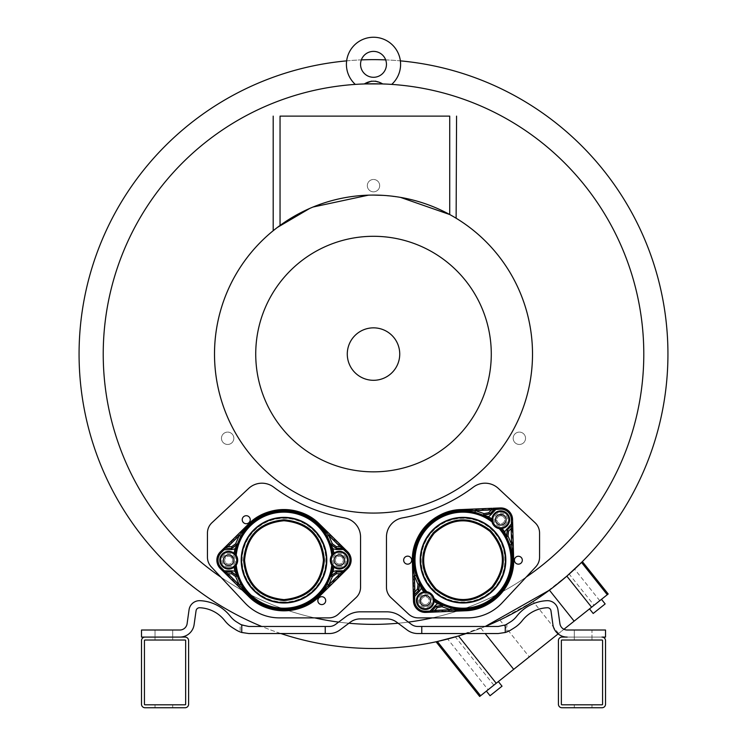 <?xml version="1.0" encoding="UTF-8"?>
<svg xmlns="http://www.w3.org/2000/svg" width="745" height="745" viewBox="0 0 745 745"><rect width="100%" height="100%" fill="white"/><g stroke="black" fill="none" stroke-linecap="round" stroke-linejoin="round"><path stroke-width="0.56" stroke-dasharray="3.73 2.79" d="M505.678 524.275A6.696 6.696 0 0 1 496.217 524.601A6.696 6.696 0 0 1 495.891 515.149A6.696 6.696 0 0 1 505.352 514.823A6.696 6.696 0 0 1 505.678 524.275M497.036 523.726C499.699 525.765 502.288 525.681 504.803 523.465C506.842 520.802 506.749 518.213 504.533 515.698C496.85 513.538 494.354 516.211 497.036 523.726M430.144 605.21A6.696 6.696 0 0 1 420.683 605.536A6.696 6.696 0 0 1 420.357 596.075A6.696 6.696 0 0 1 429.818 595.749A6.696 6.696 0 0 1 430.144 605.21M421.502 604.661C424.156 606.7 426.745 606.616 429.269 604.391C431.308 601.736 431.215 599.148 428.999 596.624C421.316 594.473 418.811 597.145 421.502 604.661M493.618 588.736A41.86 41.86 0 0 1 434.456 590.776A41.86 41.86 0 0 1 432.417 531.613A41.86 41.86 0 0 1 491.579 529.574A41.86 41.86 0 0 1 493.618 588.736M413.475 600.973A11.78 11.78 0 0 0 425.74 612.409L465.113 610.779A50.641 50.641 0 0 0 513.64 558.787L512.56 519.386A11.78 11.78 0 0 0 500.295 507.941L460.913 509.58A50.641 50.641 0 0 0 412.395 561.572L413.475 600.973A11.78 11.78 0 0 0 425.74 612.409L465.113 610.779A50.641 50.641 0 0 0 513.64 558.787L512.56 519.386A11.78 11.78 0 0 0 500.295 507.941L460.913 509.58A50.641 50.641 0 0 0 412.395 561.572L413.475 600.973M284.022 602.034A41.86 41.86 0 0 1 242.144 560.193A41.86 41.86 0 0 1 283.985 518.315A41.86 41.86 0 0 1 325.863 560.156A41.86 41.86 0 0 1 284.022 602.034M339.357 566.852A6.696 6.696 0 0 1 332.661 560.156A6.696 6.696 0 0 1 339.347 553.461A6.696 6.696 0 0 1 346.043 560.147A6.696 6.696 0 0 1 339.357 566.852M333.862 560.156C334.188 563.49 336.023 565.325 339.357 565.651C342.691 565.325 344.525 563.49 344.851 560.156C341.182 553.06 337.522 553.069 333.862 560.156M228.65 566.898A6.696 6.696 0 0 1 221.954 560.203A6.696 6.696 0 0 1 228.641 553.507A6.696 6.696 0 0 1 235.336 560.203A6.696 6.696 0 0 1 228.65 566.898M223.146 560.203C223.481 563.546 225.307 565.371 228.65 565.697C231.984 565.371 233.818 563.537 234.144 560.203C230.475 553.116 226.815 553.116 223.146 560.203M574.311 640.029L574.311 630.019L591.977 630.019L591.977 640.029L574.311 640.029L574.311 630.019L591.977 630.019L574.311 630.019L591.977 630.019L591.977 640.029L574.311 640.029M574.311 707.75L574.311 704.807L591.977 704.807L574.311 704.807L591.977 704.807L574.311 704.807L574.311 707.75L591.977 707.75L574.311 707.75M155.034 630.019L155.034 640.029L172.7 640.029L155.034 640.029L172.7 640.029L155.034 640.029L155.034 630.019L172.7 630.019L155.034 630.019M155.034 707.75L155.034 704.807L172.7 704.807L155.034 704.807L172.7 704.807L155.034 704.807L155.034 707.75L172.7 707.75L155.034 707.75M220.371 551.822A11.78 11.78 0 0 0 220.38 568.593L248.458 596.251A50.641 50.641 0 0 0 319.577 596.224L347.626 568.537A11.78 11.78 0 0 0 347.617 551.766L319.54 524.098A50.641 50.641 0 0 0 248.43 524.135L220.371 551.822A11.78 11.78 0 0 0 220.38 568.593L248.458 596.251A50.641 50.641 0 0 0 319.577 596.224L347.626 568.537A11.78 11.78 0 0 0 347.617 551.766L319.54 524.098A50.641 50.641 0 0 0 248.43 524.135L220.371 551.822M324.652 597.956A3.949 3.949 0 0 1 321.765 604.586A3.949 3.949 0 0 1 319.074 597.76A3.949 3.949 0 0 1 324.652 597.956M249.156 516.974A4.004 4.004 0 0 1 246.232 523.716A4.004 4.004 0 0 1 243.494 516.788A4.004 4.004 0 0 1 249.156 516.974M371.531 81.131L375.471 81.131M355.3 84.399L373.506 83.785L391.712 84.399L382.725 83.943L377.752 81.922M643.801 354.071A270.295 270.295 0 0 1 526.138 577.152L535.767 566.843A14.136 14.136 0 0 0 539.566 557.195L539.566 533.066A14.136 14.136 0 0 0 535.087 522.739L498.349 488.422A19.435 19.435 0 0 0 473.41 487.09A166.358 166.358 0 0 1 402.505 517.887A19.435 19.435 0 0 0 386.459 537.015L386.459 587.284A14.136 14.136 0 0 0 390.948 597.611L408.577 614.085A14.136 14.136 0 0 0 418.224 617.884L432.324 617.884A270.295 270.295 0 0 1 314.688 617.884L328.787 617.884A14.136 14.136 0 0 0 338.435 614.085L356.063 597.611A14.136 14.136 0 0 0 360.552 587.284L360.552 537.015A19.435 19.435 0 0 0 344.507 517.887A166.358 166.358 0 0 1 273.601 487.09A19.435 19.435 0 0 0 248.662 488.422L211.934 522.739A14.136 14.136 0 0 0 207.445 533.066L207.445 557.195A14.136 14.136 0 0 0 211.254 566.843L220.883 577.152A270.295 270.295 0 0 1 373.506 83.785A270.295 270.295 0 0 1 643.801 354.071A270.295 270.295 0 0 0 373.506 83.785A270.295 270.295 0 0 0 103.22 354.071A270.295 270.295 0 0 0 373.506 624.366A270.295 270.295 0 0 0 643.801 354.071A270.295 270.295 0 0 1 373.506 624.366A270.295 270.295 0 0 1 103.22 354.071A270.295 270.295 0 0 1 373.506 83.785A270.295 270.295 0 0 1 643.801 354.071M364.286 83.943L357.2 84.278M248.867 595.832L220.79 568.174A11.184 11.184 0 0 1 220.79 552.241L248.839 524.554A50.055 50.055 0 0 1 319.13 524.527L347.207 552.185A11.184 11.184 0 0 1 347.217 568.118L319.158 595.804A50.055 50.055 0 0 1 248.867 595.832L249.286 595.413L221.209 567.755A10.598 10.598 0 0 1 221.2 552.66L224.152 549.745M492.939 508.248L491.877 508.295M412.581 568.407L413.252 592.88M433.096 612.111L434.158 612.064M513.454 551.952L512.784 527.479M414.518 596.205L413.568 561.534A49.468 49.468 0 0 1 460.969 510.753L500.342 509.124A10.598 10.598 0 0 1 511.377 519.423L512.467 558.825A49.468 49.468 0 0 1 465.066 609.606L425.684 611.235A10.598 10.598 0 0 1 414.648 600.936L414.537 596.792M342.374 546.597L341.62 545.852M341.238 545.48L324.41 528.903M226.741 545.536L225.614 546.653M225.623 573.762L226.387 574.507M324.438 591.418L342.383 573.706M224.571 549.335L249.249 524.974A49.468 49.468 0 0 1 318.711 524.946L346.788 552.604A10.598 10.598 0 0 1 346.798 567.699L343.845 570.614M343.436 571.024L318.748 595.385A49.468 49.468 0 0 1 249.286 595.413M348.883 623.239A270.295 270.295 0 0 1 338.621 622.103L346.043 616.543A23.551 23.551 0 0 1 360.18 611.831L386.841 611.831A23.551 23.551 0 0 1 400.968 616.543L408.39 622.103A270.295 270.295 0 0 1 398.128 623.239L396.731 622.196A16.492 16.492 0 0 0 386.841 618.899L360.18 618.899A16.492 16.492 0 0 0 350.29 622.196L339.869 630.009A17.666 17.666 0 0 1 329.262 633.539L248.802 633.539L240.141 631.937L240.141 624.133A17.163 17.163 0 0 1 239.704 623.863L236.491 621.861A23.551 23.551 0 0 1 230.382 616.348A40.668 40.668 0 0 0 199.995 600.684A10.598 10.598 0 0 0 189.072 609.661L187.107 623.686A7.357 7.357 0 0 1 179.815 630.019L141.494 630.019L141.494 637.087L179.815 637.087A14.425 14.425 0 0 0 194.1 624.664L196.056 610.788A3.529 3.529 0 0 1 199.707 607.743A33.599 33.599 0 0 1 224.804 620.687A30.62 30.62 0 0 0 232.747 627.849L235.96 629.86A24.231 24.231 0 0 0 240.141 631.937M400.484 197.378A158.992 158.992 0 0 0 383.452 195.386L400.484 197.378M373.413 195.078A158.992 158.992 0 0 0 368.412 195.162L373.413 195.078M313.021 207.035A158.992 158.992 0 0 0 309.724 208.432L313.021 207.035M280.828 633.539A294.433 294.433 0 0 1 261.746 626.471M346.639 60.867A294.433 294.433 0 0 1 361.344 59.889M385.677 59.889A294.433 294.433 0 0 1 400.372 60.867M458.51 635.969L485.265 626.471A294.433 294.433 0 0 1 466.193 633.539M432.324 617.884L467.618 617.884A47.112 47.112 0 0 0 502.046 602.938L526.138 577.152M314.688 617.884L279.394 617.884A47.112 47.112 0 0 1 244.975 602.938L220.883 577.152M493.851 685.167L455.363 636.9L489.884 624.534A294.433 294.433 0 0 1 79.072 354.071A294.433 294.433 0 0 1 654.408 265.825A294.433 294.433 0 0 1 541.894 595.609L569.171 574.088L594.035 605.266L479.678 696.473M455.363 636.9L447.661 639.014L488.115 689.74M480.59 695.737L437.343 641.51L447.661 639.014M549.428 590.17L553.377 587.181M582.366 561.609L581.538 562.438L607.277 594.715L594.035 605.266M599.772 600.693L574.6 569.143L581.538 562.438M574.6 569.143L569.171 574.088M541.894 595.609A294.433 294.433 0 0 1 489.884 624.534L499.858 620.017L533.103 601.504L541.894 595.609M227.653 444.467A6.183 6.183 0 0 1 221.47 438.284A6.183 6.183 0 0 1 227.653 432.1A6.183 6.183 0 0 1 233.837 438.284A6.183 6.183 0 0 1 227.653 444.467A6.183 6.183 0 0 0 233.837 438.284A6.183 6.183 0 0 0 227.653 432.1A6.183 6.183 0 0 0 221.47 438.284A6.183 6.183 0 0 0 227.653 444.467M373.506 191.838A6.183 6.183 0 0 1 367.322 185.654A6.183 6.183 0 0 1 373.506 179.471A6.183 6.183 0 0 1 379.689 185.654A6.183 6.183 0 0 1 373.506 191.838A6.183 6.183 0 0 0 379.689 185.654A6.183 6.183 0 0 0 373.506 179.471A6.183 6.183 0 0 0 367.322 185.654A6.183 6.183 0 0 0 373.506 191.838M519.358 444.467A6.183 6.183 0 0 1 513.175 438.284A6.183 6.183 0 0 1 519.358 432.1A6.183 6.183 0 0 1 525.542 438.284A6.183 6.183 0 0 1 519.358 444.467A6.183 6.183 0 0 0 525.542 438.284A6.183 6.183 0 0 0 519.358 432.1A6.183 6.183 0 0 0 513.175 438.284A6.183 6.183 0 0 0 519.358 444.467M558.145 633.893L563.946 629.264M608.19 593.989L607.277 594.715M589.509 608.879L601.485 599.334L589.509 608.879M498.349 681.573L486.383 691.118L498.349 681.573M605.154 603.934L593.188 613.48M502.028 686.182L490.052 695.728M338.621 622.103L335.623 624.357A10.598 10.598 0 0 1 329.262 626.471L325.332 626.471L325.332 633.539M398.128 623.239L407.152 630.009A17.666 17.666 0 0 0 417.749 633.539L421.689 633.539L421.689 626.471L417.749 626.471A10.598 10.598 0 0 1 411.389 624.357L408.39 622.103M240.141 624.133L248.802 626.471L325.332 626.471M144.437 640.616L144.437 704.221A0.587 0.587 0 0 0 145.024 704.807L185.067 704.807A0.587 0.587 0 0 0 185.654 704.221L185.654 640.616A0.587 0.587 0 0 0 185.067 640.029L145.024 640.029A0.587 0.587 0 0 0 144.437 640.616M179.815 637.087L185.067 637.087A3.529 3.529 0 0 1 188.606 640.616L188.606 704.221A3.529 3.529 0 0 1 185.067 707.75L145.024 707.75A3.529 3.529 0 0 1 141.494 704.221L141.494 640.616A3.529 3.529 0 0 1 145.024 637.087M172.7 707.75L172.7 704.807L172.7 707.75M172.7 640.029L172.7 630.019L172.7 640.029M421.689 626.471L498.219 626.471L506.879 624.133L506.879 631.937A24.231 24.231 0 0 0 511.061 629.86L514.274 627.849A30.62 30.62 0 0 0 522.217 620.687A33.599 33.599 0 0 1 547.314 607.743A3.529 3.529 0 0 1 550.965 610.788L552.911 624.664A14.425 14.425 0 0 0 567.196 637.087L605.527 637.087L605.527 630.019L567.196 630.019A7.357 7.357 0 0 1 559.914 623.686L557.94 609.661A10.598 10.598 0 0 0 547.016 600.684A40.668 40.668 0 0 0 516.639 616.348A23.551 23.551 0 0 1 510.53 621.861L507.308 623.863A17.163 17.163 0 0 1 506.879 624.133M421.689 633.539L498.219 633.539L506.879 631.937M601.988 704.807L561.944 704.807A0.587 0.587 0 0 1 561.357 704.221L561.357 640.616A0.587 0.587 0 0 1 561.944 640.029L601.988 640.029A0.587 0.587 0 0 1 602.584 640.616L602.584 704.221A0.587 0.587 0 0 1 601.988 704.807M601.988 637.087L561.944 637.087A3.529 3.529 0 0 0 558.415 640.616L558.415 704.221A3.529 3.529 0 0 0 561.944 707.75L601.988 707.75A3.529 3.529 0 0 0 605.527 704.221L605.527 640.616A3.529 3.529 0 0 0 601.988 637.087M591.977 707.75L591.977 704.807L591.977 707.75M279.217 226.052L273.192 230.717M449.784 214.569C408.716 192.685 371.932 193.169 347.272 197.257C322.585 201.495 300.161 210.9 280.008 225.474L280.008 116.118L449.784 116.118L449.784 214.569M454.878 217.475L450.548 214.988M407.664 556.152A4.004 4.004 0 0 1 411.668 560.156A4.004 4.004 0 0 1 407.664 564.161A4.004 4.004 0 0 1 403.66 560.156A4.004 4.004 0 0 1 407.664 556.152M518.371 556.254A3.949 3.949 0 0 1 522.32 560.203A3.949 3.949 0 0 1 518.371 564.151A3.949 3.949 0 0 1 514.423 560.203A3.949 3.949 0 0 1 518.371 556.254M465.094 610.192L425.712 611.822A11.184 11.184 0 0 1 414.062 600.954L412.981 561.553A50.055 50.055 0 0 1 460.941 510.167L500.323 508.537A11.184 11.184 0 0 1 511.973 519.405L513.054 558.806A50.055 50.055 0 0 1 465.094 610.192L465.066 609.606M512.56 519.386A11.78 11.78 0 0 0 500.295 507.941M425.246 604.586A3.949 3.949 0 0 1 421.307 600.647A3.949 3.949 0 0 1 425.246 596.698A3.949 3.949 0 0 0 421.307 600.647A3.949 3.949 0 0 0 425.246 604.586A3.949 3.949 0 0 0 429.195 600.647A3.949 3.949 0 0 0 425.246 596.698A3.949 3.949 0 0 1 429.195 600.647A3.949 3.949 0 0 1 425.246 604.586M463.017 602.286A42.102 42.102 0 0 0 505.119 560.175A42.102 42.102 0 0 0 463.017 518.073A42.102 42.102 0 0 0 420.916 560.175A42.102 42.102 0 0 0 463.017 602.286A42.102 42.102 0 0 1 420.916 560.175A42.102 42.102 0 0 1 463.017 518.073A42.102 42.102 0 0 1 505.119 560.175A42.102 42.102 0 0 1 463.017 602.286M500.789 515.764A3.949 3.949 0 0 1 504.728 519.712A3.949 3.949 0 0 1 500.789 523.661A3.949 3.949 0 0 0 504.728 519.712A3.949 3.949 0 0 0 500.789 515.764A3.949 3.949 0 0 0 496.841 519.712A3.949 3.949 0 0 0 500.789 523.661A3.949 3.949 0 0 1 496.841 519.712A3.949 3.949 0 0 1 500.789 515.764M231.527 557.511A3.949 3.949 0 0 1 228.65 564.151A3.949 3.949 0 0 0 231.527 557.511A3.949 3.949 0 0 0 225.949 557.316A3.949 3.949 0 0 0 225.763 562.894A3.949 3.949 0 0 1 225.949 557.316A3.949 3.949 0 0 1 231.527 557.511M228.65 564.151A3.949 3.949 0 0 1 225.763 562.894A3.949 3.949 0 0 0 228.65 564.151M342.234 557.465A3.949 3.949 0 0 1 339.357 564.095A3.949 3.949 0 0 0 342.234 557.465A3.949 3.949 0 0 0 336.656 557.269A3.949 3.949 0 0 0 336.47 562.847A3.949 3.949 0 0 1 336.656 557.269A3.949 3.949 0 0 1 342.234 557.465M339.357 564.095A3.949 3.949 0 0 1 336.47 562.847A3.949 3.949 0 0 0 339.357 564.095M314.772 531.436A42.102 42.102 0 0 1 284.003 602.286A42.102 42.102 0 0 0 314.772 531.436A42.102 42.102 0 0 0 255.256 529.406A42.102 42.102 0 0 0 284.003 602.286A42.102 42.102 0 0 1 255.256 529.406A42.102 42.102 0 0 1 314.772 531.436M558.62 633.511L533.103 601.504M499.858 620.017L529.276 656.913M480.897 628.221L485.144 633.539M425.684 611.235L425.712 611.822M414.648 600.936L414.062 600.954M413.568 561.534L412.981 561.553M460.969 510.753L460.941 510.167M500.342 509.124L500.323 508.537M511.377 519.423L511.973 519.405M512.467 558.825L513.054 558.806"/><path stroke-width="1.12" d="M347.282 354.071A26.233 26.233 0 0 1 373.506 327.847A26.233 26.233 0 0 1 399.739 354.071A26.233 26.233 0 0 1 373.506 380.304A26.233 26.233 0 0 1 347.282 354.071M436.114 589.006C455.214 603.636 473.792 602.994 491.84 587.079C506.479 567.979 505.836 549.4 489.921 531.353C470.821 516.723 452.243 517.356 434.195 533.271C419.556 552.38 420.199 570.959 436.114 589.006M492.231 528.885A42.81 42.81 0 0 1 494.317 589.388A42.81 42.81 0 0 1 433.804 591.474A42.81 42.81 0 0 1 431.718 530.971A42.81 42.81 0 0 1 492.231 528.885M490.573 530.654C506.87 549.139 507.522 568.165 492.538 587.731C474.053 604.027 455.027 604.689 435.462 589.705C419.165 571.21 418.504 552.185 433.497 532.628C451.982 516.322 471.008 515.67 490.573 530.654M434.158 612.064L465.113 610.779L429.884 612.241L429.828 611.068L425.684 611.235A10.598 10.598 0 0 1 414.648 600.936L414.695 596.372L413.838 595.572L413.354 596.605L413.475 600.973L413.354 596.605L414.881 591.865L414.444 575.997L416.017 575.345L419.482 583.456L422.229 587.609A49.151 49.151 0 0 0 425.73 592.21L426.829 591.735A9.052 9.052 0 0 1 434.028 598.458L434.065 601.345L433.478 601.299A8.251 8.251 0 0 1 419.621 606.681A8.251 8.251 0 0 1 424.026 592.48L426.727 592.322A8.456 8.456 0 0 1 433.45 598.598L433.478 601.299M418.029 584.387L419.482 583.456L418.597 590.245L417.424 589.146L414.881 591.865L413.233 592.024L412.395 561.572L412.581 568.407L413.41 568.286L414.444 575.997L418.029 584.387L417.424 589.146M491.877 508.295L460.913 509.58L491.355 508.314L491.318 509.98L488.776 512.69L489.959 513.799L483.235 515.14L474.91 512.243L467.404 510.958L460.81 510.791C434.419 511.536 412.525 534.994 413.596 561.376L414.22 567.951L416.017 575.345M488.776 512.69L484.073 513.631L475.45 510.632L491.318 509.98L494.727 508.686L489.959 513.799L490.853 514.776L495.798 509.478L500.342 509.124A10.598 10.598 0 0 1 511.377 519.423L511.34 523.986L503.806 532.75A49.151 49.151 0 0 0 500.305 528.149L499.206 528.624A9.052 9.052 0 0 1 492.007 521.9L491.97 519.014L492.557 519.06A8.251 8.251 0 0 1 506.414 513.678A8.251 8.251 0 0 1 502.009 527.87L499.308 528.037A8.456 8.456 0 0 1 492.575 521.761L492.557 519.06M437.259 607.659L441.962 606.719L450.585 609.727L434.717 610.379L430.089 612.232L434.68 612.045L434.717 610.379L437.259 607.659L436.076 606.56L442.791 605.219L451.125 608.116L458.631 609.401L465.225 609.559C491.616 608.823 513.51 585.365 512.439 558.983L511.815 552.408L510.018 545.014L506.553 536.903L503.806 532.75M511.34 523.986L512.197 524.787L512.681 523.744L512.56 519.386L512.681 523.744L511.154 528.494L511.592 544.362L507.997 535.962L508.611 531.213L511.154 528.494L512.802 528.335L513.64 558.787L513.454 551.952L512.625 552.064L511.592 544.362L510.018 545.014M507.997 535.962L506.553 536.903L507.438 530.114L508.611 531.213M495.285 525.607A8.065 8.065 0 0 1 494.885 514.208A8.065 8.065 0 0 1 506.293 513.817A8.065 8.065 0 0 1 506.684 525.216A8.065 8.065 0 0 1 495.285 525.607M430.75 594.743A8.065 8.065 0 0 1 431.15 606.151A8.065 8.065 0 0 1 419.742 606.542A8.065 8.065 0 0 1 419.351 595.143A8.065 8.065 0 0 1 430.75 594.743M326.813 560.156A42.81 42.81 0 0 1 284.022 602.994A42.81 42.81 0 0 1 241.184 560.193A42.81 42.81 0 0 1 283.985 517.365A42.81 42.81 0 0 1 326.813 560.156M324.382 560.156C321.998 584.695 308.542 598.161 284.022 600.563C259.483 598.179 246.018 584.723 243.615 560.193C245.999 535.664 259.456 522.198 283.985 519.796C308.514 522.18 321.98 535.636 324.382 560.156M244.565 560.193C246.921 584.145 260.07 597.285 284.013 599.613C307.964 597.257 321.104 584.108 323.432 560.165C321.086 536.214 307.936 523.074 283.985 520.746C260.033 523.092 246.893 536.242 244.565 560.193M413.596 561.376L412.395 561.572C410.961 534.817 434.13 509.999 460.913 509.58A50.641 50.641 0 0 0 412.395 561.572C411.231 534.444 433.776 510.288 460.913 509.58L460.857 510.185C430.834 514.143 414.881 531.241 413 561.469L413.41 568.286L414.22 567.951M373.506 236.295A117.775 117.775 0 0 0 255.731 354.071A117.775 117.775 0 0 0 373.506 471.846A117.775 117.775 0 0 0 491.281 354.071A117.775 117.775 0 0 0 373.506 236.295M273.62 230.373A158.992 158.992 0 0 0 373.506 513.072A158.992 158.992 0 0 0 532.507 354.071A158.992 158.992 0 0 0 373.506 195.078A158.992 158.992 0 0 0 214.513 354.071A158.992 158.992 0 0 0 373.506 513.072A158.992 158.992 0 0 0 456.126 218.229L456.564 116.118M223.975 548.264L220.371 551.822A11.78 11.78 0 0 0 216.869 560.203A11.78 11.78 0 0 1 220.371 551.822L223.472 548.758L227.989 546.634L239.285 535.478L235.597 543.831L231.704 546.634L227.989 546.634L226.741 545.536L248.43 524.135C267.455 504.775 300.496 504.756 319.54 524.098L347.617 551.766A11.78 11.78 0 0 1 347.626 568.537L319.577 596.224C300.542 615.584 267.502 615.593 248.458 596.251L220.38 568.593A11.78 11.78 0 0 1 216.869 560.212A11.78 11.78 0 0 0 220.38 568.593L224.422 572.57M321.765 604.586A3.949 3.949 0 0 0 324.652 597.956A3.949 3.949 0 0 0 319.074 597.76A3.949 3.949 0 0 0 321.765 604.586M246.232 523.716A4.004 4.004 0 0 0 249.156 516.974A4.004 4.004 0 0 0 243.494 516.788A4.004 4.004 0 0 0 246.232 523.716M364.286 83.943C370.414 80.283 376.56 80.283 382.725 83.943L364.286 83.943L371.531 81.131M526.138 577.152A270.295 270.295 0 0 0 373.506 83.785A270.295 270.295 0 0 0 220.883 577.152M357.2 84.278L355.887 84.353M332.736 555.165L334.216 553.693L333.853 553.237A8.838 8.838 0 0 1 348.194 559.868A8.838 8.838 0 0 1 333.853 567.075L334.226 566.619L332.261 564.757A8.456 8.456 0 0 1 332.251 555.556L332.736 555.165A0.587 0.587 78.7 0 0 332.857 554.746L333.853 553.237A50.334 50.334 0 0 0 333.024 548.786L336.181 549.521L343.426 549.521L346.788 552.604A10.598 10.598 0 0 1 346.798 567.699L343.436 570.782L336.191 570.782L333.034 571.527A50.334 50.334 0 0 0 333.853 567.075L331.767 565.082A9.052 9.052 0 0 1 331.758 555.239L332.857 554.746A49.151 49.151 0 0 0 331.879 549.046L330.715 544.213L327.148 536.149L322.967 529.788L318.581 524.853C300.021 506.079 267.93 506.088 249.389 524.88L245.012 529.816L240.831 536.186L237.273 544.25L231.704 548.245L231.704 546.634M341.62 545.852L341.238 545.48L339.999 546.588L336.284 546.588L336.284 548.199L330.715 544.213L332.391 543.794L328.694 535.441L319.056 524.48C295.672 505.24 272.288 505.25 248.914 524.508L239.285 535.478L240.831 536.186M327.148 536.149L328.694 535.441L339.999 546.588L343.268 548.199L336.284 548.199L336.181 549.521M347.421 560.147A8.065 8.065 0 0 1 339.357 568.221A8.065 8.065 0 0 1 331.283 560.156A8.065 8.065 0 0 1 339.347 552.082A8.065 8.065 0 0 1 347.421 560.147M235.746 564.803L233.781 566.666A8.251 8.251 0 0 1 220.39 560.203A8.251 8.251 0 0 1 233.781 553.74L235.737 555.602A8.456 8.456 0 0 1 235.746 564.803L236.24 565.12L234.154 567.122L233.781 566.666M236.714 560.203A8.065 8.065 0 0 1 228.65 568.267A8.065 8.065 0 0 1 220.576 560.203A8.065 8.065 0 0 1 228.641 552.138A8.065 8.065 0 0 1 236.714 560.203M343.436 571.024L343.845 570.614L344.674 571.452L340.018 573.725L328.713 584.872L332.4 576.518L336.293 573.725L340.018 573.725L341.257 574.823L344.525 571.592L336.293 572.113L336.293 573.725M231.714 573.771L235.616 576.565L239.313 584.918L227.998 573.771L223.491 571.657L226.759 574.879L227.998 573.771L231.714 573.771L231.714 572.16L237.283 576.146L240.849 584.21L245.04 590.571L249.417 595.506C267.976 614.28 300.067 614.271 318.609 595.469L322.985 590.534L327.167 584.173L330.733 576.109L331.888 571.266A49.151 49.151 0 0 0 332.857 565.567A0.587 0.587 -78.7 0 0 332.745 565.148M492.631 521.146A0.587 0.587 31.7 0 0 492.398 520.774A49.151 49.151 0 0 0 487.565 517.598L483.263 515.326L484.073 513.631M506.395 529.285L507.252 530.086L512.206 525.001L507.252 530.086L506.377 536.884L504.784 532.098A50.334 50.334 0 0 0 502.093 528.456A8.838 8.838 0 0 0 506.609 513.063A8.838 8.838 0 0 0 491.97 519.014A50.334 50.334 0 0 0 488.161 516.574L483.263 515.326L489.986 513.976L496.151 508.118L500.295 507.941L495.229 508.155M490.853 514.776L487.649 517.458L484.753 515.875M433.404 599.213A0.587 0.587 -148.3 0 0 433.637 599.585A49.151 49.151 0 0 0 438.46 602.761L442.772 605.033L441.962 606.719M414.695 596.372L419.64 591.074L421.251 588.261A50.334 50.334 0 0 0 423.942 591.903A8.838 8.838 0 0 0 419.426 607.296A8.838 8.838 0 0 0 434.065 601.345A50.334 50.334 0 0 0 437.874 603.785L442.772 605.033L436.039 606.383L431.308 611.673L425.74 612.409L430.796 612.204M435.182 605.583L430.238 610.881L431.104 611.682L436.039 606.383L435.182 605.583L438.386 602.901L441.282 604.484M331.208 545.815L332.028 549.018L333.024 548.786L330.603 544.353L336.181 548.348L343.426 548.348L344.665 548.851L343.836 549.689M235.262 565.185A0.587 0.587 -101.3 0 0 235.15 565.604A49.151 49.151 0 0 0 236.118 571.303L237.394 576.006L235.616 576.565M224.571 549.577L224.562 548.394L223.323 548.907L224.152 549.745L231.816 549.568L234.964 548.832A50.334 50.334 0 0 0 234.144 553.274A8.838 8.838 0 0 0 219.812 560.491A8.838 8.838 0 0 0 234.154 567.122A50.334 50.334 0 0 0 234.973 571.573L237.394 576.006L231.825 572.011L224.729 572.16L223.332 571.508L224.161 570.67L221.209 567.755A10.598 10.598 0 0 1 221.2 552.66L224.571 549.335M231.825 570.828L224.58 570.838L224.58 572.011L231.825 572.011L231.825 570.828L235.969 571.341L236.789 574.535M240.849 584.21L239.313 584.918L248.942 595.879C272.335 615.119 295.718 615.109 319.093 595.851L328.713 584.872L327.167 584.173M243.587 591.456L245.04 590.571M235.597 543.831L237.385 544.399L234.964 548.832L236.109 549.093A49.151 49.151 0 0 0 235.141 554.792L234.144 553.274L233.781 553.74M332.4 576.518L330.733 576.109L336.293 572.113L330.612 575.96L333.034 571.527L331.888 571.266M235.252 555.211A0.587 0.587 101.3 0 1 235.141 554.792L236.23 555.276A9.052 9.052 0 0 1 236.24 565.12A48.015 48.015 0 0 0 331.767 565.082L332.261 564.757M233.949 560.203A5.299 5.299 0 0 0 228.641 554.904A5.299 5.299 0 0 0 223.342 560.203A5.299 5.299 0 0 0 228.65 565.502A5.299 5.299 0 0 0 233.949 560.203M344.656 560.156A5.299 5.299 0 0 0 339.347 554.857A5.299 5.299 0 0 0 334.058 560.156A5.299 5.299 0 0 0 339.357 565.455A5.299 5.299 0 0 0 344.656 560.156M231.816 549.568L231.807 548.394L224.72 548.245L231.807 548.394L237.385 544.399L236.109 549.093M223.472 548.758L226.741 545.536L223.472 548.767M226.387 574.507L248.458 596.251A50.641 50.641 0 0 0 319.577 596.224L324.438 591.418L322.985 590.534M243.559 528.941L245.012 529.816M318.581 524.853L319.54 524.098A50.641 50.641 0 0 0 248.43 524.135C266.999 504.831 300.952 504.812 319.54 524.098L324.41 528.903L322.967 529.788M341.238 545.48L344.516 548.711L343.268 548.199L343.426 549.521M495.211 508.155L494.633 508.183M494.587 508.183L492.939 508.248M413.252 592.88L413.345 596.354M417.209 609.252A11.78 11.78 0 0 1 413.475 600.973A11.78 11.78 0 0 0 425.74 612.409A11.78 11.78 0 0 1 413.475 600.973L414.648 600.936M430.824 612.204L431.402 612.176M431.448 612.176L433.096 612.111M512.439 558.983L513.64 558.787C515.074 585.542 491.905 610.36 465.113 610.779A50.641 50.641 0 0 0 513.64 558.787C514.795 585.905 492.249 610.062 465.113 610.779L465.178 610.174C495.202 606.216 511.154 589.118 513.035 558.89L512.625 552.064L511.815 552.408M512.784 527.479L512.69 524.005M413.363 596.82L414.537 596.792L414.518 596.205M342.383 573.706L347.626 568.537A11.78 11.78 0 0 0 347.617 551.766L344.004 548.208M343.547 547.752L342.374 546.597M249.389 524.88L248.43 524.135L226.741 545.536M225.614 546.653L224.422 547.817M224.459 572.607L225.623 573.762M390.948 597.611A14.136 14.136 0 0 1 386.459 587.284L386.459 537.015A19.435 19.435 0 0 1 402.505 517.887A166.358 166.358 0 0 0 473.41 487.09A19.435 19.435 0 0 1 498.349 488.422L535.087 522.739A14.136 14.136 0 0 1 539.566 533.066L539.566 557.195A14.136 14.136 0 0 1 535.767 566.843L502.046 602.938A47.112 47.112 0 0 1 467.618 617.884L418.224 617.884A14.136 14.136 0 0 1 408.577 614.085L390.948 597.611M407.664 556.152A4.004 4.004 0 0 0 403.66 560.156A4.004 4.004 0 0 0 407.664 564.161A4.004 4.004 0 0 0 411.668 560.156A4.004 4.004 0 0 0 407.664 556.152M518.371 556.254A3.949 3.949 0 0 0 514.423 560.203A3.949 3.949 0 0 0 518.371 564.151A3.949 3.949 0 0 0 522.32 560.203A3.949 3.949 0 0 0 518.371 556.254M348.883 623.239A270.295 270.295 0 0 0 398.128 623.239M408.39 622.103A270.295 270.295 0 0 0 432.324 617.884M314.688 617.884A270.295 270.295 0 0 0 338.621 622.103M456.098 218.21A158.992 158.992 0 0 0 454.897 217.484M454.832 217.456A158.992 158.992 0 0 0 452.699 216.199M452.494 216.087A158.992 158.992 0 0 0 400.484 197.378L449.729 214.541C458.818 219.756 458.836 219.766 449.784 214.569L450.548 214.988M383.452 195.386A158.992 158.992 0 0 0 373.413 195.078L383.452 195.386M368.412 195.162A158.992 158.992 0 0 0 313.021 207.035L368.412 195.162M277.317 227.476L309.724 208.432A158.992 158.992 0 0 0 277.27 227.514M273.192 116.118L273.192 230.717L277.065 227.672A158.992 158.992 0 0 0 274.905 229.348M274.858 229.386A158.992 158.992 0 0 0 273.638 230.354M325.239 626.471L329.262 626.471A10.598 10.598 0 0 0 335.623 624.357L346.043 616.543A23.551 23.551 0 0 1 360.18 611.831L386.841 611.831A23.551 23.551 0 0 1 400.968 616.543L411.389 624.357A10.598 10.598 0 0 0 417.749 626.471L421.772 626.471L421.772 633.539L417.749 633.539A17.666 17.666 0 0 1 407.152 630.009L396.731 622.196A16.492 16.492 0 0 0 386.841 618.899L360.18 618.899A16.492 16.492 0 0 0 350.29 622.196L339.869 630.009A17.666 17.666 0 0 1 329.262 633.539L325.239 633.539L325.239 626.471L248.802 626.471L241.762 624.962L241.762 632.496L248.802 633.539L325.239 633.539M391.712 84.399A27.09 27.09 0 0 0 373.506 37.25A27.09 27.09 0 0 0 355.3 84.399M360.552 64.34A12.954 12.954 0 0 0 373.506 77.294A12.954 12.954 0 0 0 386.459 64.34A12.954 12.954 0 0 0 373.506 51.386A12.954 12.954 0 0 0 360.552 64.34M375.471 81.131L377.752 81.922M466.193 633.539A294.433 294.433 0 0 1 280.828 633.539M261.746 626.471A294.433 294.433 0 0 1 346.639 60.867M361.344 59.889A294.433 294.433 0 0 1 385.677 59.889M400.372 60.867A294.433 294.433 0 0 1 485.265 626.471L549.428 590.17L574.134 621.144L608.19 593.989L582.366 561.609L566.833 576.155L591.605 607.212M437.324 641.51L458.51 635.969L496.226 683.267L558.145 633.893M553.377 587.181L566.833 576.155M436.067 641.79L479.678 696.473L496.226 683.267M563.946 629.264L574.134 621.144M601.485 599.334L605.154 603.934L593.188 613.48L589.509 608.879M486.383 691.118L490.052 695.728L502.028 686.182L498.349 681.573M244.975 602.938L211.254 566.843A14.136 14.136 0 0 1 207.445 557.195L207.445 533.066A14.136 14.136 0 0 1 211.934 522.739L248.662 488.422A19.435 19.435 0 0 1 273.601 487.09A166.358 166.358 0 0 0 344.507 517.887A19.435 19.435 0 0 1 360.552 537.015L360.552 587.284A14.136 14.136 0 0 1 356.063 597.611L338.435 614.085A14.136 14.136 0 0 1 328.787 617.884L279.394 617.884A47.112 47.112 0 0 1 244.975 602.938M241.762 632.496A24.231 24.231 0 0 1 235.96 629.86L232.747 627.849A30.62 30.62 0 0 1 224.804 620.687A33.599 33.599 0 0 0 199.707 607.743A3.529 3.529 0 0 0 196.056 610.788L194.1 624.664A14.425 14.425 0 0 1 179.815 637.087L141.494 637.087L141.494 630.019L179.815 630.019A7.357 7.357 0 0 0 187.107 623.686L189.072 609.661A10.598 10.598 0 0 1 199.995 600.684A40.668 40.668 0 0 1 230.382 616.348A23.551 23.551 0 0 0 236.491 621.861L239.704 623.863A17.163 17.163 0 0 0 241.762 624.962M145.024 637.087A3.529 3.529 0 0 0 141.494 640.616L141.494 704.221A3.529 3.529 0 0 0 145.024 707.75L185.067 707.75A3.529 3.529 0 0 0 188.606 704.221L188.606 640.616A3.529 3.529 0 0 0 185.067 637.087L179.815 637.087M144.437 640.616A0.587 0.587 0 0 1 145.024 640.029L185.067 640.029A0.587 0.587 0 0 1 185.654 640.616L185.654 704.221A0.587 0.587 0 0 1 185.067 704.807L145.024 704.807A0.587 0.587 0 0 1 144.437 704.221L144.437 640.616M505.259 624.962A17.163 17.163 0 0 0 507.308 623.863L510.53 621.861A23.551 23.551 0 0 0 516.639 616.348A40.668 40.668 0 0 1 547.016 600.684A10.598 10.598 0 0 1 557.94 609.661L559.914 623.686A7.357 7.357 0 0 0 567.196 630.019L605.527 630.019L605.527 637.087L601.988 637.087A3.529 3.529 0 0 1 605.527 640.616L605.527 704.221A3.529 3.529 0 0 1 601.988 707.75L561.944 707.75A3.529 3.529 0 0 1 558.415 704.221L558.415 640.616A3.529 3.529 0 0 1 561.944 637.087L567.196 637.087A14.425 14.425 0 0 1 552.911 624.664L550.965 610.788A3.529 3.529 0 0 0 547.314 607.743A33.599 33.599 0 0 0 522.217 620.687A30.62 30.62 0 0 1 514.274 627.849L511.061 629.86A24.231 24.231 0 0 1 505.259 632.496L505.259 624.962L498.219 626.471L421.772 626.471M421.772 633.539L498.219 633.539L505.259 632.496M561.944 704.807A0.587 0.587 0 0 1 561.357 704.221L561.357 640.616A0.587 0.587 0 0 1 561.944 640.029L601.988 640.029A0.587 0.587 0 0 1 602.584 640.616L602.584 704.221A0.587 0.587 0 0 1 601.988 704.807L561.944 704.807M449.729 214.541L449.729 116.118L280.046 116.118L280.046 225.446L279.217 226.052M455.716 217.978L454.878 217.475M512.681 523.744L512.802 528.335L512.681 523.744M451.125 608.116L450.585 609.727L465.178 610.174L465.225 609.559M434.68 612.045L458.287 611.058L458.631 609.401M419.64 591.074L418.783 590.273L413.829 595.357L418.783 590.273L419.659 583.465L421.251 588.261L422.229 587.609M474.91 512.243L475.45 510.632L460.857 510.185L460.81 510.791M491.355 508.314L467.748 509.291L467.404 510.958M495.798 509.478L494.727 508.686L496.151 508.118L496.198 509.291M500.342 509.124L500.295 507.941A11.78 11.78 0 0 1 512.56 519.386L511.377 519.423M426.112 592.405A0.587 0.587 54.4 0 1 425.73 592.21L423.942 591.903L424.026 592.48M428.859 596.773A5.299 5.299 0 0 0 421.372 597.034A5.299 5.299 0 0 0 421.633 604.521A5.299 5.299 0 0 0 429.12 604.26A5.299 5.299 0 0 0 428.859 596.773M504.402 515.838A5.299 5.299 0 0 0 496.915 516.099A5.299 5.299 0 0 0 497.166 523.586A5.299 5.299 0 0 0 504.663 523.325A5.299 5.299 0 0 0 504.402 515.838M499.923 527.954A0.587 0.587 -125.6 0 1 500.305 528.149L502.093 528.456L502.009 527.87M433.45 598.598L434.028 598.458A48.015 48.015 0 0 0 499.206 528.624L499.308 528.037M492.575 521.761L492.007 521.9A48.015 48.015 0 0 0 426.829 591.735L426.727 592.322M221.209 567.755L220.38 568.593A11.78 11.78 0 0 1 220.371 551.822L221.2 552.66M334.216 553.693A8.251 8.251 0 0 1 347.608 560.147A8.251 8.251 0 0 1 334.226 566.619M332.251 555.556L331.758 555.239A48.015 48.015 0 0 0 236.23 555.276L235.737 555.602M318.609 595.469L319.577 596.224C300.999 615.528 267.045 615.547 248.458 596.251L249.417 595.506M235.504 565.148L235.401 565.557A48.9 48.9 0 0 0 332.605 565.511A0.587 0.587 -77.3 0 0 332.503 565.101M343.436 570.782L343.436 571.955L336.191 571.964L336.191 570.782M235.504 555.258A0.587 0.587 102.7 0 1 235.392 554.848A48.9 48.9 0 0 1 332.605 554.802L332.494 555.211M347.626 568.537L346.798 567.699M347.617 551.766L346.788 552.604M336.284 546.588L332.391 543.794M437.343 641.51L480.59 695.737M485.144 633.539L513.696 669.345M607.268 594.715L581.538 562.438M512.672 523.539L511.498 523.567M425.74 612.409L425.684 611.235M492.492 521.351L492.268 520.997A48.9 48.9 0 0 0 425.935 592.061A0.587 0.587 55.7 0 0 426.308 592.256M433.543 599.008L433.767 599.362A48.9 48.9 0 0 0 500.091 528.298A0.587 0.587 -124.3 0 0 499.718 528.103M512.802 528.335L513.454 551.952M413.233 592.024L412.581 568.407"/></g></svg>
